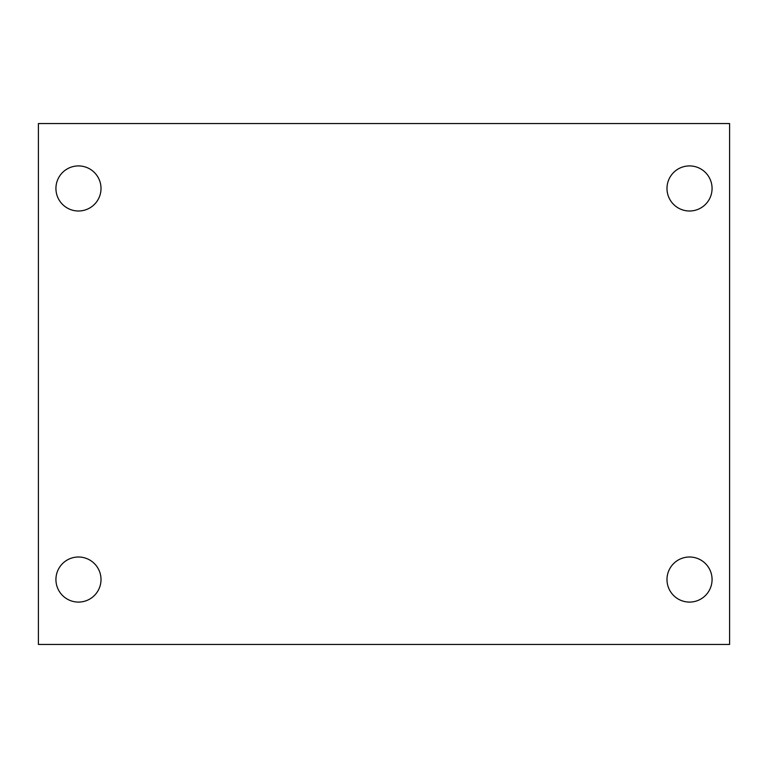 <?xml version="1.0" encoding="UTF-8"?>
<svg xmlns="http://www.w3.org/2000/svg" width="768" height="768" viewBox="0 0 768 768"><rect width="100%" height="100%" fill="white"/><g stroke="black" fill="none" stroke-linecap="round" stroke-linejoin="round"><path stroke-width="1.15" d="M38.4 123.552L729.6 123.552L729.6 644.448L38.4 644.448L38.4 123.552M78.47 557.002A22.541 22.541 0 0 1 101.011 579.542A22.541 22.541 0 0 1 78.47 602.083A22.541 22.541 0 0 1 55.93 579.542A22.541 22.541 0 0 1 78.47 557.002M689.53 557.002A22.541 22.541 0 0 1 712.07 579.542A22.541 22.541 0 0 1 689.53 602.083A22.541 22.541 0 0 1 666.989 579.542A22.541 22.541 0 0 1 689.53 557.002M689.53 165.917A22.541 22.541 0 0 1 712.07 188.458A22.541 22.541 0 0 1 689.53 210.998A22.541 22.541 0 0 1 666.989 188.458A22.541 22.541 0 0 1 689.53 165.917M78.47 165.917A22.541 22.541 0 0 1 101.011 188.458A22.541 22.541 0 0 1 78.47 210.998A22.541 22.541 0 0 1 55.93 188.458A22.541 22.541 0 0 1 78.47 165.917"/></g></svg>
